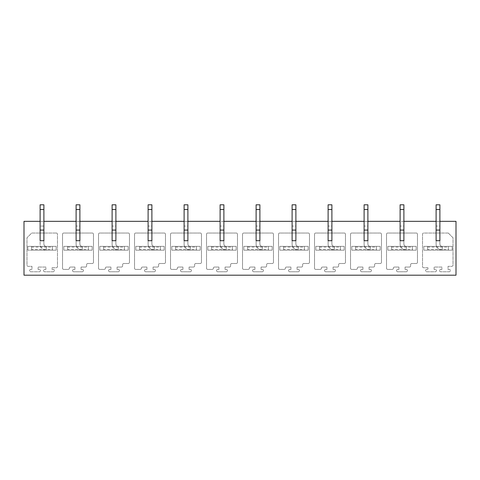 <?xml version="1.0" encoding="UTF-8"?>
<svg xmlns="http://www.w3.org/2000/svg" width="480" height="480" viewBox="0 0 480 480"><rect width="100%" height="100%" fill="white"/><g stroke="black" fill="none" stroke-linecap="round" stroke-linejoin="round"><path stroke-width="0.36" stroke-dasharray="2.4 1.8" d="M76.11 221.34L76.11 244.014L76.11 209.526L79.89 209.526L79.89 226.062L76.11 226.062L76.11 209.526L76.11 226.062L79.89 226.062L79.89 209.526L79.89 244.014A2.364 2.364 0 0 0 82.254 246.378A2.364 2.364 0 0 1 79.89 244.014A2.364 2.364 0 0 0 82.254 246.378L92.172 246.378L92.172 250.158L92.172 246.378L63.828 246.378L63.828 250.158L63.828 246.378L82.254 246.378A2.364 2.364 0 0 1 79.89 244.014L79.89 240.708L76.11 240.708L76.11 244.014A6.144 6.144 0 0 0 82.254 250.158L82.254 246.378L92.172 246.378L92.172 250.158L67.608 250.158L67.608 246.378L67.608 250.158L67.608 246.378L63.828 246.378L63.828 250.158L63.828 246.378L82.254 246.378L82.254 250.158A6.144 6.144 0 0 1 76.11 244.014A6.144 6.144 0 0 0 82.254 250.158L82.254 246.378L82.254 250.158L92.172 250.158L63.828 250.158L92.172 250.158L92.172 246.378L88.392 246.378L88.392 250.158L88.392 246.378L67.608 246.378L67.608 250.158L63.828 250.158L82.254 250.158A6.144 6.144 0 0 1 76.11 244.014L76.11 240.708L79.89 240.708L79.89 221.34L76.11 221.34L76.11 230.076M112.11 221.34L112.11 244.014L112.11 209.526L115.89 209.526L115.89 226.062L112.11 226.062L112.11 209.526L112.11 226.062L115.89 226.062L115.89 209.526L115.89 244.014A2.364 2.364 0 0 0 118.254 246.378A2.364 2.364 0 0 1 115.89 244.014A2.364 2.364 0 0 0 118.254 246.378L128.172 246.378L128.172 250.158L128.172 246.378L99.828 246.378L99.828 250.158L99.828 246.378L118.254 246.378A2.364 2.364 0 0 1 115.89 244.014L115.89 240.708L112.11 240.708L112.11 244.014A6.144 6.144 0 0 0 118.254 250.158L118.254 246.378L128.172 246.378L128.172 250.158L103.608 250.158L103.608 246.378L103.608 250.158L103.608 246.378L99.828 246.378L99.828 250.158L99.828 246.378L118.254 246.378L118.254 250.158A6.144 6.144 0 0 1 112.11 244.014A6.144 6.144 0 0 0 118.254 250.158L118.254 246.378L118.254 250.158L128.172 250.158L99.828 250.158L128.172 250.158L128.172 246.378L124.392 246.378L124.392 250.158L124.392 246.378L103.608 246.378L103.608 250.158L99.828 250.158L118.254 250.158A6.144 6.144 0 0 1 112.11 244.014L112.11 240.708L115.89 240.708L115.89 221.34L112.11 221.34L112.11 230.076M148.11 221.34L148.11 244.014L148.11 209.526L151.89 209.526L151.89 226.062L148.11 226.062L148.11 209.526L148.11 226.062L151.89 226.062L151.89 209.526L151.89 244.014A2.364 2.364 0 0 0 154.254 246.378A2.364 2.364 0 0 1 151.89 244.014A2.364 2.364 0 0 0 154.254 246.378L164.172 246.378L164.172 250.158L164.172 246.378L135.828 246.378L135.828 250.158L135.828 246.378L154.254 246.378A2.364 2.364 0 0 1 151.89 244.014L151.89 240.708L148.11 240.708L148.11 244.014A6.144 6.144 0 0 0 154.254 250.158L154.254 246.378L164.172 246.378L164.172 250.158L139.608 250.158L139.608 246.378L139.608 250.158L139.608 246.378L135.828 246.378L135.828 250.158L135.828 246.378L154.254 246.378L154.254 250.158A6.144 6.144 0 0 1 148.11 244.014A6.144 6.144 0 0 0 154.254 250.158L154.254 246.378L154.254 250.158L164.172 250.158L135.828 250.158L164.172 250.158L164.172 246.378L160.392 246.378L160.392 250.158L160.392 246.378L139.608 246.378L139.608 250.158L135.828 250.158L154.254 250.158A6.144 6.144 0 0 1 148.11 244.014L148.11 240.708L151.89 240.708L151.89 221.34L148.11 221.34L148.11 230.076M184.11 221.34L184.11 244.014L184.11 209.526L187.89 209.526L187.89 226.062L184.11 226.062L184.11 209.526L184.11 226.062L187.89 226.062L187.89 209.526L187.89 244.014A2.364 2.364 0 0 0 190.254 246.378A2.364 2.364 0 0 1 187.89 244.014A2.364 2.364 0 0 0 190.254 246.378L200.172 246.378L200.172 250.158L200.172 246.378L171.828 246.378L171.828 250.158L171.828 246.378L190.254 246.378A2.364 2.364 0 0 1 187.89 244.014L187.89 240.708L184.11 240.708L184.11 244.014A6.144 6.144 0 0 0 190.254 250.158L190.254 246.378L200.172 246.378L200.172 250.158L175.608 250.158L175.608 246.378L175.608 250.158L175.608 246.378L171.828 246.378L171.828 250.158L171.828 246.378L190.254 246.378L190.254 250.158A6.144 6.144 0 0 1 184.11 244.014A6.144 6.144 0 0 0 190.254 250.158L190.254 246.378L190.254 250.158L200.172 250.158L171.828 250.158L200.172 250.158L200.172 246.378L196.392 246.378L196.392 250.158L196.392 246.378L175.608 246.378L175.608 250.158L171.828 250.158L190.254 250.158A6.144 6.144 0 0 1 184.11 244.014L184.11 240.708L187.89 240.708L187.89 221.34L184.11 221.34L184.11 230.076M220.11 221.34L220.11 244.014L220.11 209.526L223.89 209.526L223.89 226.062L220.11 226.062L220.11 209.526L220.11 226.062L223.89 226.062L223.89 209.526L223.89 244.014A2.364 2.364 0 0 0 226.254 246.378A2.364 2.364 0 0 1 223.89 244.014A2.364 2.364 0 0 0 226.254 246.378L236.172 246.378L236.172 250.158L236.172 246.378L207.828 246.378L207.828 250.158L207.828 246.378L226.254 246.378A2.364 2.364 0 0 1 223.89 244.014L223.89 240.708L220.11 240.708L220.11 244.014A6.144 6.144 0 0 0 226.254 250.158L226.254 246.378L236.172 246.378L236.172 250.158L211.608 250.158L211.608 246.378L211.608 250.158L211.608 246.378L207.828 246.378L207.828 250.158L207.828 246.378L226.254 246.378L226.254 250.158A6.144 6.144 0 0 1 220.11 244.014A6.144 6.144 0 0 0 226.254 250.158L226.254 246.378L226.254 250.158L236.172 250.158L207.828 250.158L236.172 250.158L236.172 246.378L232.392 246.378L232.392 250.158L232.392 246.378L211.608 246.378L211.608 250.158L207.828 250.158L226.254 250.158A6.144 6.144 0 0 1 220.11 244.014L220.11 240.708L223.89 240.708L223.89 221.34L220.11 221.34L220.11 230.076M256.11 221.34L256.11 244.014L256.11 209.526L259.89 209.526L259.89 226.062L256.11 226.062L256.11 209.526L256.11 226.062L259.89 226.062L259.89 209.526L259.89 244.014A2.364 2.364 0 0 0 262.254 246.378A2.364 2.364 0 0 1 259.89 244.014A2.364 2.364 0 0 0 262.254 246.378L272.172 246.378L272.172 250.158L272.172 246.378L243.828 246.378L243.828 250.158L243.828 246.378L262.254 246.378A2.364 2.364 0 0 1 259.89 244.014L259.89 240.708L256.11 240.708L256.11 244.014A6.144 6.144 0 0 0 262.254 250.158L262.254 246.378L272.172 246.378L272.172 250.158L247.608 250.158L247.608 246.378L247.608 250.158L247.608 246.378L243.828 246.378L243.828 250.158L243.828 246.378L262.254 246.378L262.254 250.158A6.144 6.144 0 0 1 256.11 244.014A6.144 6.144 0 0 0 262.254 250.158L262.254 246.378L262.254 250.158L272.172 250.158L243.828 250.158L272.172 250.158L272.172 246.378L268.392 246.378L268.392 250.158L268.392 246.378L247.608 246.378L247.608 250.158L243.828 250.158L262.254 250.158A6.144 6.144 0 0 1 256.11 244.014L256.11 240.708L259.89 240.708L259.89 221.34L256.11 221.34L256.11 230.076M292.11 221.34L292.11 244.014L292.11 209.526L295.89 209.526L295.89 226.062L292.11 226.062L292.11 209.526L292.11 226.062L295.89 226.062L295.89 209.526L295.89 244.014A2.364 2.364 0 0 0 298.254 246.378A2.364 2.364 0 0 1 295.89 244.014A2.364 2.364 0 0 0 298.254 246.378L308.172 246.378L308.172 250.158L308.172 246.378L279.828 246.378L279.828 250.158L279.828 246.378L298.254 246.378A2.364 2.364 0 0 1 295.89 244.014L295.89 240.708L292.11 240.708L292.11 244.014A6.144 6.144 0 0 0 298.254 250.158L298.254 246.378L308.172 246.378L308.172 250.158L283.608 250.158L283.608 246.378L283.608 250.158L283.608 246.378L279.828 246.378L279.828 250.158L279.828 246.378L298.254 246.378L298.254 250.158A6.144 6.144 0 0 1 292.11 244.014A6.144 6.144 0 0 0 298.254 250.158L298.254 246.378L298.254 250.158L308.172 250.158L279.828 250.158L308.172 250.158L308.172 246.378L304.392 246.378L304.392 250.158L304.392 246.378L283.608 246.378L283.608 250.158L279.828 250.158L298.254 250.158A6.144 6.144 0 0 1 292.11 244.014L292.11 240.708L295.89 240.708L295.89 221.34L292.11 221.34L292.11 230.076M328.11 221.34L328.11 244.014L328.11 209.526L331.89 209.526L331.89 226.062L328.11 226.062L328.11 209.526L328.11 226.062L331.89 226.062L331.89 209.526L331.89 244.014A2.364 2.364 0 0 0 334.254 246.378A2.364 2.364 0 0 1 331.89 244.014A2.364 2.364 0 0 0 334.254 246.378L344.172 246.378L344.172 250.158L344.172 246.378L315.828 246.378L315.828 250.158L315.828 246.378L334.254 246.378A2.364 2.364 0 0 1 331.89 244.014L331.89 240.708L328.11 240.708L328.11 244.014A6.144 6.144 0 0 0 334.254 250.158L334.254 246.378L344.172 246.378L344.172 250.158L319.608 250.158L319.608 246.378L319.608 250.158L319.608 246.378L315.828 246.378L315.828 250.158L315.828 246.378L334.254 246.378L334.254 250.158A6.144 6.144 0 0 1 328.11 244.014A6.144 6.144 0 0 0 334.254 250.158L334.254 246.378L334.254 250.158L344.172 250.158L315.828 250.158L344.172 250.158L344.172 246.378L340.392 246.378L340.392 250.158L340.392 246.378L319.608 246.378L319.608 250.158L315.828 250.158L334.254 250.158A6.144 6.144 0 0 1 328.11 244.014L328.11 240.708L331.89 240.708L331.89 221.34L328.11 221.34L328.11 230.076M364.11 221.34L364.11 244.014L364.11 209.526L367.89 209.526L367.89 226.062L364.11 226.062L364.11 209.526L364.11 226.062L367.89 226.062L367.89 209.526L367.89 244.014A2.364 2.364 0 0 0 370.254 246.378A2.364 2.364 0 0 1 367.89 244.014A2.364 2.364 0 0 0 370.254 246.378L380.172 246.378L380.172 250.158L380.172 246.378L351.828 246.378L351.828 250.158L351.828 246.378L370.254 246.378A2.364 2.364 0 0 1 367.89 244.014L367.89 240.708L364.11 240.708L364.11 244.014A6.144 6.144 0 0 0 370.254 250.158L370.254 246.378L380.172 246.378L380.172 250.158L355.608 250.158L355.608 246.378L355.608 250.158L355.608 246.378L351.828 246.378L351.828 250.158L351.828 246.378L370.254 246.378L370.254 250.158A6.144 6.144 0 0 1 364.11 244.014A6.144 6.144 0 0 0 370.254 250.158L370.254 246.378L370.254 250.158L380.172 250.158L351.828 250.158L380.172 250.158L380.172 246.378L376.392 246.378L376.392 250.158L376.392 246.378L355.608 246.378L355.608 250.158L351.828 250.158L370.254 250.158A6.144 6.144 0 0 1 364.11 244.014L364.11 240.708L367.89 240.708L367.89 221.34L364.11 221.34L364.11 230.076M400.11 221.34L400.11 244.014L400.11 209.526L403.89 209.526L403.89 226.062L400.11 226.062L400.11 209.526L400.11 226.062L403.89 226.062L403.89 209.526L403.89 244.014A2.364 2.364 0 0 0 406.254 246.378A2.364 2.364 0 0 1 403.89 244.014A2.364 2.364 0 0 0 406.254 246.378L416.172 246.378L416.172 250.158L416.172 246.378L387.828 246.378L387.828 250.158L387.828 246.378L406.254 246.378A2.364 2.364 0 0 1 403.89 244.014L403.89 240.708L400.11 240.708L400.11 244.014A6.144 6.144 0 0 0 406.254 250.158L406.254 246.378L416.172 246.378L416.172 250.158L391.608 250.158L391.608 246.378L391.608 250.158L391.608 246.378L387.828 246.378L387.828 250.158L387.828 246.378L406.254 246.378L406.254 250.158A6.144 6.144 0 0 1 400.11 244.014A6.144 6.144 0 0 0 406.254 250.158L406.254 246.378L406.254 250.158L416.172 250.158L387.828 250.158L416.172 250.158L416.172 246.378L412.392 246.378L412.392 250.158L412.392 246.378L391.608 246.378L391.608 250.158L387.828 250.158L406.254 250.158A6.144 6.144 0 0 1 400.11 244.014L400.11 240.708L403.89 240.708L403.89 221.34L400.11 221.34L400.11 230.076M436.11 221.34L436.11 244.014L436.11 209.526L439.89 209.526L439.89 226.062L436.11 226.062L436.11 209.526L436.11 226.062L439.89 226.062L439.89 209.526L439.89 244.014A2.364 2.364 0 0 0 442.254 246.378A2.364 2.364 0 0 1 439.89 244.014A2.364 2.364 0 0 0 442.254 246.378L452.172 246.378L452.172 250.158L452.172 246.378L423.828 246.378L423.828 250.158L423.828 246.378L442.254 246.378A2.364 2.364 0 0 1 439.89 244.014L439.89 240.708L436.11 240.708L436.11 244.014A6.144 6.144 0 0 0 442.254 250.158L442.254 246.378L452.172 246.378L452.172 250.158L427.608 250.158L427.608 246.378L427.608 250.158L427.608 246.378L423.828 246.378L423.828 250.158L423.828 246.378L442.254 246.378L442.254 250.158A6.144 6.144 0 0 1 436.11 244.014A6.144 6.144 0 0 0 442.254 250.158L442.254 246.378L442.254 250.158L452.172 250.158L423.828 250.158L452.172 250.158L452.172 246.378L448.392 246.378L448.392 250.158L448.392 246.378L427.608 246.378L427.608 250.158L423.828 250.158L442.254 250.158A6.144 6.144 0 0 1 436.11 244.014L436.11 240.708L439.89 240.708L439.89 221.34L436.11 221.34L436.11 230.076M24 221.34L456 221.34L456 275.196L24 275.196L24 221.34M40.11 221.34L40.11 244.014A6.144 6.144 0 0 0 46.254 250.158A6.144 6.144 0 0 1 40.11 244.014L40.11 209.526L43.89 209.526L43.89 226.062L40.11 226.062L40.11 209.526L40.11 226.062L43.89 226.062L43.89 209.526L43.89 244.014A2.364 2.364 0 0 0 46.254 246.378A2.364 2.364 0 0 1 43.89 244.014L43.89 240.708L43.89 244.014A2.364 2.364 0 0 0 46.254 246.378L56.172 246.378L56.172 250.158L56.172 246.378L27.828 246.378L27.828 250.158L27.828 246.378L46.254 246.378L46.254 250.158L46.254 246.378L56.172 246.378L56.172 250.158L31.608 250.158L31.608 246.378L31.608 250.158L31.608 246.378L27.828 246.378L27.828 250.158L27.828 246.378L46.254 246.378L46.254 250.158A6.144 6.144 0 0 1 40.11 244.014L40.11 240.708L43.89 240.708L40.11 240.708L40.11 244.014A6.144 6.144 0 0 0 46.254 250.158L27.828 250.158L56.172 250.158L56.172 246.378L52.392 246.378L52.392 250.158L52.392 246.378L31.608 246.378L31.608 250.158L27.828 250.158L46.254 250.158L46.254 246.378A2.364 2.364 0 0 1 43.89 244.014L43.89 221.34L40.11 221.34L40.11 230.076M62.526 234.216L62.526 268.23A1.182 1.182 0 0 0 63.708 269.412L68.196 269.412A1.182 1.182 0 0 0 69.378 268.23A1.182 1.182 0 0 1 70.56 267.048L74.928 267.048L74.928 269.412L73.746 269.412A1.182 1.182 0 0 0 72.564 270.588A1.182 1.182 0 0 0 73.746 271.77L82.254 271.77A1.182 1.182 0 0 0 83.436 270.588A1.182 1.182 0 0 0 82.254 269.412L81.072 269.412L81.072 267.048L85.44 267.048A1.182 1.182 0 0 0 86.622 265.866L86.622 264.684A1.182 1.182 0 0 1 87.804 263.502L92.292 263.502A1.182 1.182 0 0 0 93.474 262.32L93.474 234.216A1.182 1.182 0 0 0 92.292 233.034L63.708 233.034A1.182 1.182 0 0 0 62.526 234.216A1.182 1.182 0 0 1 63.708 233.034L92.292 233.034A1.182 1.182 0 0 1 93.474 234.216L93.474 262.32A1.182 1.182 0 0 1 92.292 263.502L87.804 263.502A1.182 1.182 0 0 0 86.622 264.684L86.622 265.866A1.182 1.182 0 0 1 85.44 267.048L81.072 267.048L81.072 269.412L82.254 269.412A1.182 1.182 0 0 1 83.436 270.588A1.182 1.182 0 0 1 82.254 271.77L73.746 271.77A1.182 1.182 0 0 1 72.564 270.588A1.182 1.182 0 0 1 73.746 269.412L74.928 269.412L74.928 267.048L70.56 267.048A1.182 1.182 0 0 0 69.378 268.23A1.182 1.182 0 0 1 68.196 269.412L63.708 269.412A1.182 1.182 0 0 1 62.526 268.23L62.526 234.216M448.278 233.034L453 237.756L453 265.158A1.182 1.182 0 0 1 451.818 266.34L448.038 266.34L448.038 269.412L449.22 269.412A1.182 1.182 0 0 1 450.402 270.588A1.182 1.182 0 0 1 449.22 271.77L440.718 271.77A1.182 1.182 0 0 1 439.536 270.588A1.182 1.182 0 0 1 440.718 269.412L441.9 269.412L441.9 267.048L434.1 267.048L434.1 269.412L435.282 269.412A1.182 1.182 0 0 1 436.464 270.588A1.182 1.182 0 0 1 435.282 271.77L426.78 271.77A1.182 1.182 0 0 1 425.598 270.588A1.182 1.182 0 0 1 426.78 269.412L427.962 269.412L427.962 267.756L423.708 267.756A1.182 1.182 0 0 1 422.526 266.574L422.526 234.216A1.182 1.182 0 0 1 423.708 233.034L448.278 233.034L453 237.756L453 265.158A1.182 1.182 0 0 1 451.818 266.34L448.038 266.34L448.038 269.412L449.22 269.412A1.182 1.182 0 0 1 450.402 270.588A1.182 1.182 0 0 1 449.22 271.77L440.718 271.77A1.182 1.182 0 0 1 439.536 270.588A1.182 1.182 0 0 1 440.718 269.412L441.9 269.412L441.9 267.048L434.1 267.048L434.1 269.412L435.282 269.412A1.182 1.182 0 0 1 436.464 270.588A1.182 1.182 0 0 1 435.282 271.77L426.78 271.77A1.182 1.182 0 0 1 425.598 270.588A1.182 1.182 0 0 1 426.78 269.412L427.962 269.412L427.962 267.756L423.708 267.756A1.182 1.182 0 0 1 422.526 266.574L422.526 234.216A1.182 1.182 0 0 1 423.708 233.034L448.278 233.034M98.526 234.216L98.526 268.23A1.182 1.182 0 0 0 99.708 269.412L104.196 269.412A1.182 1.182 0 0 0 105.378 268.23A1.182 1.182 0 0 1 106.56 267.048L110.928 267.048L110.928 269.412L109.746 269.412A1.182 1.182 0 0 0 108.564 270.588A1.182 1.182 0 0 0 109.746 271.77L118.254 271.77A1.182 1.182 0 0 0 119.436 270.588A1.182 1.182 0 0 0 118.254 269.412L117.072 269.412L117.072 267.048L121.44 267.048A1.182 1.182 0 0 0 122.622 265.866L122.622 264.684A1.182 1.182 0 0 1 123.804 263.502L128.292 263.502A1.182 1.182 0 0 0 129.474 262.32L129.474 234.216A1.182 1.182 0 0 0 128.292 233.034L99.708 233.034A1.182 1.182 0 0 0 98.526 234.216A1.182 1.182 0 0 1 99.708 233.034L128.292 233.034A1.182 1.182 0 0 1 129.474 234.216L129.474 262.32A1.182 1.182 0 0 1 128.292 263.502L123.804 263.502A1.182 1.182 0 0 0 122.622 264.684L122.622 265.866A1.182 1.182 0 0 1 121.44 267.048L117.072 267.048L117.072 269.412L118.254 269.412A1.182 1.182 0 0 1 119.436 270.588A1.182 1.182 0 0 1 118.254 271.77L109.746 271.77A1.182 1.182 0 0 1 108.564 270.588A1.182 1.182 0 0 1 109.746 269.412L110.928 269.412L110.928 267.048L106.56 267.048A1.182 1.182 0 0 0 105.378 268.23A1.182 1.182 0 0 1 104.196 269.412L99.708 269.412A1.182 1.182 0 0 1 98.526 268.23L98.526 234.216M134.526 234.216L134.526 268.23A1.182 1.182 0 0 0 135.708 269.412L140.196 269.412A1.182 1.182 0 0 0 141.378 268.23A1.182 1.182 0 0 1 142.56 267.048L146.928 267.048L146.928 269.412L145.746 269.412A1.182 1.182 0 0 0 144.564 270.588A1.182 1.182 0 0 0 145.746 271.77L154.254 271.77A1.182 1.182 0 0 0 155.436 270.588A1.182 1.182 0 0 0 154.254 269.412L153.072 269.412L153.072 267.048L157.44 267.048A1.182 1.182 0 0 0 158.622 265.866L158.622 264.684A1.182 1.182 0 0 1 159.804 263.502L164.292 263.502A1.182 1.182 0 0 0 165.474 262.32L165.474 234.216A1.182 1.182 0 0 0 164.292 233.034L135.708 233.034A1.182 1.182 0 0 0 134.526 234.216A1.182 1.182 0 0 1 135.708 233.034L164.292 233.034A1.182 1.182 0 0 1 165.474 234.216L165.474 262.32A1.182 1.182 0 0 1 164.292 263.502L159.804 263.502A1.182 1.182 0 0 0 158.622 264.684L158.622 265.866A1.182 1.182 0 0 1 157.44 267.048L153.072 267.048L153.072 269.412L154.254 269.412A1.182 1.182 0 0 1 155.436 270.588A1.182 1.182 0 0 1 154.254 271.77L145.746 271.77A1.182 1.182 0 0 1 144.564 270.588A1.182 1.182 0 0 1 145.746 269.412L146.928 269.412L146.928 267.048L142.56 267.048A1.182 1.182 0 0 0 141.378 268.23A1.182 1.182 0 0 1 140.196 269.412L135.708 269.412A1.182 1.182 0 0 1 134.526 268.23L134.526 234.216M170.526 234.216L170.526 268.23A1.182 1.182 0 0 0 171.708 269.412L176.196 269.412A1.182 1.182 0 0 0 177.378 268.23A1.182 1.182 0 0 1 178.56 267.048L182.928 267.048L182.928 269.412L181.746 269.412A1.182 1.182 0 0 0 180.564 270.588A1.182 1.182 0 0 0 181.746 271.77L190.254 271.77A1.182 1.182 0 0 0 191.436 270.588A1.182 1.182 0 0 0 190.254 269.412L189.072 269.412L189.072 267.048L193.44 267.048A1.182 1.182 0 0 0 194.622 265.866L194.622 264.684A1.182 1.182 0 0 1 195.804 263.502L200.292 263.502A1.182 1.182 0 0 0 201.474 262.32L201.474 234.216A1.182 1.182 0 0 0 200.292 233.034L171.708 233.034A1.182 1.182 0 0 0 170.526 234.216A1.182 1.182 0 0 1 171.708 233.034L200.292 233.034A1.182 1.182 0 0 1 201.474 234.216L201.474 262.32A1.182 1.182 0 0 1 200.292 263.502L195.804 263.502A1.182 1.182 0 0 0 194.622 264.684L194.622 265.866A1.182 1.182 0 0 1 193.44 267.048L189.072 267.048L189.072 269.412L190.254 269.412A1.182 1.182 0 0 1 191.436 270.588A1.182 1.182 0 0 1 190.254 271.77L181.746 271.77A1.182 1.182 0 0 1 180.564 270.588A1.182 1.182 0 0 1 181.746 269.412L182.928 269.412L182.928 267.048L178.56 267.048A1.182 1.182 0 0 0 177.378 268.23A1.182 1.182 0 0 1 176.196 269.412L171.708 269.412A1.182 1.182 0 0 1 170.526 268.23L170.526 234.216M206.526 234.216L206.526 268.23A1.182 1.182 0 0 0 207.708 269.412L212.196 269.412A1.182 1.182 0 0 0 213.378 268.23A1.182 1.182 0 0 1 214.56 267.048L218.928 267.048L218.928 269.412L217.746 269.412A1.182 1.182 0 0 0 216.564 270.588A1.182 1.182 0 0 0 217.746 271.77L226.254 271.77A1.182 1.182 0 0 0 227.436 270.588A1.182 1.182 0 0 0 226.254 269.412L225.072 269.412L225.072 267.048L229.44 267.048A1.182 1.182 0 0 0 230.622 265.866L230.622 264.684A1.182 1.182 0 0 1 231.804 263.502L236.292 263.502A1.182 1.182 0 0 0 237.474 262.32L237.474 234.216A1.182 1.182 0 0 0 236.292 233.034L207.708 233.034A1.182 1.182 0 0 0 206.526 234.216A1.182 1.182 0 0 1 207.708 233.034L236.292 233.034A1.182 1.182 0 0 1 237.474 234.216L237.474 262.32A1.182 1.182 0 0 1 236.292 263.502L231.804 263.502A1.182 1.182 0 0 0 230.622 264.684L230.622 265.866A1.182 1.182 0 0 1 229.44 267.048L225.072 267.048L225.072 269.412L226.254 269.412A1.182 1.182 0 0 1 227.436 270.588A1.182 1.182 0 0 1 226.254 271.77L217.746 271.77A1.182 1.182 0 0 1 216.564 270.588A1.182 1.182 0 0 1 217.746 269.412L218.928 269.412L218.928 267.048L214.56 267.048A1.182 1.182 0 0 0 213.378 268.23A1.182 1.182 0 0 1 212.196 269.412L207.708 269.412A1.182 1.182 0 0 1 206.526 268.23L206.526 234.216M242.526 234.216L242.526 268.23A1.182 1.182 0 0 0 243.708 269.412L248.196 269.412A1.182 1.182 0 0 0 249.378 268.23A1.182 1.182 0 0 1 250.56 267.048L254.928 267.048L254.928 269.412L253.746 269.412A1.182 1.182 0 0 0 252.564 270.588A1.182 1.182 0 0 0 253.746 271.77L262.254 271.77A1.182 1.182 0 0 0 263.436 270.588A1.182 1.182 0 0 0 262.254 269.412L261.072 269.412L261.072 267.048L265.44 267.048A1.182 1.182 0 0 0 266.622 265.866L266.622 264.684A1.182 1.182 0 0 1 267.804 263.502L272.292 263.502A1.182 1.182 0 0 0 273.474 262.32L273.474 234.216A1.182 1.182 0 0 0 272.292 233.034L243.708 233.034A1.182 1.182 0 0 0 242.526 234.216A1.182 1.182 0 0 1 243.708 233.034L272.292 233.034A1.182 1.182 0 0 1 273.474 234.216L273.474 262.32A1.182 1.182 0 0 1 272.292 263.502L267.804 263.502A1.182 1.182 0 0 0 266.622 264.684L266.622 265.866A1.182 1.182 0 0 1 265.44 267.048L261.072 267.048L261.072 269.412L262.254 269.412A1.182 1.182 0 0 1 263.436 270.588A1.182 1.182 0 0 1 262.254 271.77L253.746 271.77A1.182 1.182 0 0 1 252.564 270.588A1.182 1.182 0 0 1 253.746 269.412L254.928 269.412L254.928 267.048L250.56 267.048A1.182 1.182 0 0 0 249.378 268.23A1.182 1.182 0 0 1 248.196 269.412L243.708 269.412A1.182 1.182 0 0 1 242.526 268.23L242.526 234.216M278.526 234.216L278.526 268.23A1.182 1.182 0 0 0 279.708 269.412L284.196 269.412A1.182 1.182 0 0 0 285.378 268.23A1.182 1.182 0 0 1 286.56 267.048L290.928 267.048L290.928 269.412L289.746 269.412A1.182 1.182 0 0 0 288.564 270.588A1.182 1.182 0 0 0 289.746 271.77L298.254 271.77A1.182 1.182 0 0 0 299.436 270.588A1.182 1.182 0 0 0 298.254 269.412L297.072 269.412L297.072 267.048L301.44 267.048A1.182 1.182 0 0 0 302.622 265.866L302.622 264.684A1.182 1.182 0 0 1 303.804 263.502L308.292 263.502A1.182 1.182 0 0 0 309.474 262.32L309.474 234.216A1.182 1.182 0 0 0 308.292 233.034L279.708 233.034A1.182 1.182 0 0 0 278.526 234.216A1.182 1.182 0 0 1 279.708 233.034L308.292 233.034A1.182 1.182 0 0 1 309.474 234.216L309.474 262.32A1.182 1.182 0 0 1 308.292 263.502L303.804 263.502A1.182 1.182 0 0 0 302.622 264.684L302.622 265.866A1.182 1.182 0 0 1 301.44 267.048L297.072 267.048L297.072 269.412L298.254 269.412A1.182 1.182 0 0 1 299.436 270.588A1.182 1.182 0 0 1 298.254 271.77L289.746 271.77A1.182 1.182 0 0 1 288.564 270.588A1.182 1.182 0 0 1 289.746 269.412L290.928 269.412L290.928 267.048L286.56 267.048A1.182 1.182 0 0 0 285.378 268.23A1.182 1.182 0 0 1 284.196 269.412L279.708 269.412A1.182 1.182 0 0 1 278.526 268.23L278.526 234.216M314.526 234.216L314.526 268.23A1.182 1.182 0 0 0 315.708 269.412L320.196 269.412A1.182 1.182 0 0 0 321.378 268.23A1.182 1.182 0 0 1 322.56 267.048L326.928 267.048L326.928 269.412L325.746 269.412A1.182 1.182 0 0 0 324.564 270.588A1.182 1.182 0 0 0 325.746 271.77L334.254 271.77A1.182 1.182 0 0 0 335.436 270.588A1.182 1.182 0 0 0 334.254 269.412L333.072 269.412L333.072 267.048L337.44 267.048A1.182 1.182 0 0 0 338.622 265.866L338.622 264.684A1.182 1.182 0 0 1 339.804 263.502L344.292 263.502A1.182 1.182 0 0 0 345.474 262.32L345.474 234.216A1.182 1.182 0 0 0 344.292 233.034L315.708 233.034A1.182 1.182 0 0 0 314.526 234.216A1.182 1.182 0 0 1 315.708 233.034L344.292 233.034A1.182 1.182 0 0 1 345.474 234.216L345.474 262.32A1.182 1.182 0 0 1 344.292 263.502L339.804 263.502A1.182 1.182 0 0 0 338.622 264.684L338.622 265.866A1.182 1.182 0 0 1 337.44 267.048L333.072 267.048L333.072 269.412L334.254 269.412A1.182 1.182 0 0 1 335.436 270.588A1.182 1.182 0 0 1 334.254 271.77L325.746 271.77A1.182 1.182 0 0 1 324.564 270.588A1.182 1.182 0 0 1 325.746 269.412L326.928 269.412L326.928 267.048L322.56 267.048A1.182 1.182 0 0 0 321.378 268.23A1.182 1.182 0 0 1 320.196 269.412L315.708 269.412A1.182 1.182 0 0 1 314.526 268.23L314.526 234.216M350.526 234.216L350.526 268.23A1.182 1.182 0 0 0 351.708 269.412L356.196 269.412A1.182 1.182 0 0 0 357.378 268.23A1.182 1.182 0 0 1 358.56 267.048L362.928 267.048L362.928 269.412L361.746 269.412A1.182 1.182 0 0 0 360.564 270.588A1.182 1.182 0 0 0 361.746 271.77L370.254 271.77A1.182 1.182 0 0 0 371.436 270.588A1.182 1.182 0 0 0 370.254 269.412L369.072 269.412L369.072 267.048L373.44 267.048A1.182 1.182 0 0 0 374.622 265.866L374.622 264.684A1.182 1.182 0 0 1 375.804 263.502L380.292 263.502A1.182 1.182 0 0 0 381.474 262.32L381.474 234.216A1.182 1.182 0 0 0 380.292 233.034L351.708 233.034A1.182 1.182 0 0 0 350.526 234.216A1.182 1.182 0 0 1 351.708 233.034L380.292 233.034A1.182 1.182 0 0 1 381.474 234.216L381.474 262.32A1.182 1.182 0 0 1 380.292 263.502L375.804 263.502A1.182 1.182 0 0 0 374.622 264.684L374.622 265.866A1.182 1.182 0 0 1 373.44 267.048L369.072 267.048L369.072 269.412L370.254 269.412A1.182 1.182 0 0 1 371.436 270.588A1.182 1.182 0 0 1 370.254 271.77L361.746 271.77A1.182 1.182 0 0 1 360.564 270.588A1.182 1.182 0 0 1 361.746 269.412L362.928 269.412L362.928 267.048L358.56 267.048A1.182 1.182 0 0 0 357.378 268.23A1.182 1.182 0 0 1 356.196 269.412L351.708 269.412A1.182 1.182 0 0 1 350.526 268.23L350.526 234.216M386.526 234.216L386.526 268.23A1.182 1.182 0 0 0 387.708 269.412L392.196 269.412A1.182 1.182 0 0 0 393.378 268.23A1.182 1.182 0 0 1 394.56 267.048L398.928 267.048L398.928 269.412L397.746 269.412A1.182 1.182 0 0 0 396.564 270.588A1.182 1.182 0 0 0 397.746 271.77L406.254 271.77A1.182 1.182 0 0 0 407.436 270.588A1.182 1.182 0 0 0 406.254 269.412L405.072 269.412L405.072 267.048L409.44 267.048A1.182 1.182 0 0 0 410.622 265.866L410.622 264.684A1.182 1.182 0 0 1 411.804 263.502L416.292 263.502A1.182 1.182 0 0 0 417.474 262.32L417.474 234.216A1.182 1.182 0 0 0 416.292 233.034L387.708 233.034A1.182 1.182 0 0 0 386.526 234.216A1.182 1.182 0 0 1 387.708 233.034L416.292 233.034A1.182 1.182 0 0 1 417.474 234.216L417.474 262.32A1.182 1.182 0 0 1 416.292 263.502L411.804 263.502A1.182 1.182 0 0 0 410.622 264.684L410.622 265.866A1.182 1.182 0 0 1 409.44 267.048L405.072 267.048L405.072 269.412L406.254 269.412A1.182 1.182 0 0 1 407.436 270.588A1.182 1.182 0 0 1 406.254 271.77L397.746 271.77A1.182 1.182 0 0 1 396.564 270.588A1.182 1.182 0 0 1 397.746 269.412L398.928 269.412L398.928 267.048L394.56 267.048A1.182 1.182 0 0 0 393.378 268.23A1.182 1.182 0 0 1 392.196 269.412L387.708 269.412A1.182 1.182 0 0 1 386.526 268.23L386.526 234.216M56.292 233.034L31.722 233.034L27 237.756L27 265.158A1.182 1.182 0 0 0 28.182 266.34L31.962 266.34L31.962 269.412L30.78 269.412A1.182 1.182 0 0 0 29.598 270.588A1.182 1.182 0 0 0 30.78 271.77L39.282 271.77A1.182 1.182 0 0 0 40.464 270.588A1.182 1.182 0 0 0 39.282 269.412L38.1 269.412L38.1 267.048L45.9 267.048L45.9 269.412L44.718 269.412A1.182 1.182 0 0 0 43.536 270.588A1.182 1.182 0 0 0 44.718 271.77L53.22 271.77A1.182 1.182 0 0 0 54.402 270.588A1.182 1.182 0 0 0 53.22 269.412L52.038 269.412L52.038 267.756L56.292 267.756A1.182 1.182 0 0 0 57.474 266.574L57.474 234.216A1.182 1.182 0 0 0 56.292 233.034L31.722 233.034L27 237.756L27 265.158A1.182 1.182 0 0 0 28.182 266.34L31.962 266.34L31.962 269.412L30.78 269.412A1.182 1.182 0 0 0 29.598 270.588A1.182 1.182 0 0 0 30.78 271.77L39.282 271.77A1.182 1.182 0 0 0 40.464 270.588A1.182 1.182 0 0 0 39.282 269.412L38.1 269.412L38.1 267.048L45.9 267.048L45.9 269.412L44.718 269.412A1.182 1.182 0 0 0 43.536 270.588A1.182 1.182 0 0 0 44.718 271.77L53.22 271.77A1.182 1.182 0 0 0 54.402 270.588A1.182 1.182 0 0 0 53.22 269.412L52.038 269.412L52.038 267.756L56.292 267.756A1.182 1.182 0 0 0 57.474 266.574L57.474 234.216A1.182 1.182 0 0 0 56.292 233.034M52.392 249.45L52.392 246.378L52.392 249.45L31.608 249.45M31.608 247.086L52.392 247.086M43.89 221.34L43.89 230.076M40.11 209.526L40.11 204.804L43.89 204.804L40.11 204.804L43.89 204.804L43.89 209.526L43.89 204.804L43.89 209.526L40.11 209.526L40.11 204.804L40.11 209.526L43.89 209.526M88.392 249.45L88.392 246.378L88.392 249.45L67.608 249.45M67.608 247.086L88.392 247.086M79.89 221.34L79.89 230.076M76.11 209.526L76.11 204.804L79.89 204.804L76.11 204.804L79.89 204.804L79.89 209.526L79.89 204.804L79.89 209.526L76.11 209.526L76.11 204.804L76.11 209.526L79.89 209.526M124.392 249.45L124.392 246.378L124.392 249.45L103.608 249.45M103.608 247.086L124.392 247.086M115.89 221.34L115.89 230.076M112.11 209.526L112.11 204.804L115.89 204.804L112.11 204.804L115.89 204.804L115.89 209.526L115.89 204.804L115.89 209.526L112.11 209.526L112.11 204.804L112.11 209.526L115.89 209.526M160.392 249.45L160.392 246.378L160.392 249.45L139.608 249.45M139.608 247.086L160.392 247.086M151.89 221.34L151.89 230.076M148.11 209.526L148.11 204.804L151.89 204.804L148.11 204.804L151.89 204.804L151.89 209.526L151.89 204.804L151.89 209.526L148.11 209.526L148.11 204.804L148.11 209.526L151.89 209.526M196.392 249.45L196.392 246.378L196.392 249.45L175.608 249.45M175.608 247.086L196.392 247.086M187.89 221.34L187.89 230.076M184.11 209.526L184.11 204.804L187.89 204.804L184.11 204.804L187.89 204.804L187.89 209.526L187.89 204.804L187.89 209.526L184.11 209.526L184.11 204.804L184.11 209.526L187.89 209.526M232.392 249.45L232.392 246.378L232.392 249.45L211.608 249.45M211.608 247.086L232.392 247.086M223.89 221.34L223.89 230.076M220.11 209.526L220.11 204.804L223.89 204.804L220.11 204.804L223.89 204.804L223.89 209.526L223.89 204.804L223.89 209.526L220.11 209.526L220.11 204.804L220.11 209.526L223.89 209.526M268.392 249.45L268.392 246.378L268.392 249.45L247.608 249.45M247.608 247.086L268.392 247.086M259.89 221.34L259.89 230.076M256.11 209.526L256.11 204.804L259.89 204.804L256.11 204.804L259.89 204.804L259.89 209.526L259.89 204.804L259.89 209.526L256.11 209.526L256.11 204.804L256.11 209.526L259.89 209.526M304.392 249.45L304.392 246.378L304.392 249.45L283.608 249.45M283.608 247.086L304.392 247.086M295.89 221.34L295.89 230.076M292.11 209.526L292.11 204.804L295.89 204.804L292.11 204.804L295.89 204.804L295.89 209.526L295.89 204.804L295.89 209.526L292.11 209.526L292.11 204.804L292.11 209.526L295.89 209.526M340.392 249.45L340.392 246.378L340.392 249.45L319.608 249.45M319.608 247.086L340.392 247.086M331.89 221.34L331.89 230.076M328.11 209.526L328.11 204.804L331.89 204.804L328.11 204.804L331.89 204.804L331.89 209.526L331.89 204.804L331.89 209.526L328.11 209.526L328.11 204.804L328.11 209.526L331.89 209.526M376.392 249.45L376.392 246.378L376.392 249.45L355.608 249.45M355.608 247.086L376.392 247.086M367.89 221.34L367.89 230.076M364.11 209.526L364.11 204.804L367.89 204.804L364.11 204.804L367.89 204.804L367.89 209.526L367.89 204.804L367.89 209.526L364.11 209.526L364.11 204.804L364.11 209.526L367.89 209.526M412.392 249.45L412.392 246.378L412.392 249.45L391.608 249.45M391.608 247.086L412.392 247.086M403.89 221.34L403.89 230.076M400.11 209.526L400.11 204.804L403.89 204.804L400.11 204.804L403.89 204.804L403.89 209.526L403.89 204.804L403.89 209.526L400.11 209.526L400.11 204.804L400.11 209.526L403.89 209.526M448.392 249.45L448.392 246.378L448.392 249.45L427.608 249.45M427.608 247.086L448.392 247.086M439.89 221.34L439.89 230.076M436.11 209.526L436.11 204.804L439.89 204.804L436.11 204.804L439.89 204.804L439.89 209.526L439.89 204.804L439.89 209.526L436.11 209.526L436.11 204.804L436.11 209.526L439.89 209.526"/><path stroke-width="0.72" d="M403.89 221.34L436.11 221.34L436.11 240.708L439.89 240.708L439.89 221.34L456 221.34L456 275.196L24 275.196L24 221.34L40.11 221.34L40.11 240.708L43.89 240.708L43.89 221.34L76.11 221.34L76.11 240.708L79.89 240.708L79.89 221.34L112.11 221.34L112.11 240.708L115.89 240.708L115.89 221.34L148.11 221.34L148.11 240.708L151.89 240.708L151.89 221.34L184.11 221.34L184.11 240.708L187.89 240.708L187.89 221.34L220.11 221.34L220.11 240.708L223.89 240.708L223.89 221.34L256.11 221.34L256.11 240.708L259.89 240.708L259.89 221.34L292.11 221.34L292.11 240.708L295.89 240.708L295.89 221.34L328.11 221.34L328.11 240.708L331.89 240.708L331.89 221.34L364.11 221.34L364.11 240.708L367.89 240.708L367.89 221.34L400.11 221.34L400.11 240.708L403.89 240.708L403.89 209.526L400.11 209.526L400.11 221.34M403.89 240.708L400.11 240.708L400.11 230.076L403.89 230.076L403.89 240.708M367.89 240.708L364.11 240.708L364.11 230.076L367.89 230.076L367.89 240.708M331.89 240.708L328.11 240.708L328.11 230.076L331.89 230.076L331.89 240.708M295.89 240.708L292.11 240.708L292.11 230.076L295.89 230.076L295.89 240.708M259.89 240.708L256.11 240.708L256.11 230.076L259.89 230.076L259.89 240.708M223.89 240.708L220.11 240.708L220.11 230.076L223.89 230.076L223.89 240.708M187.89 240.708L184.11 240.708L184.11 230.076L187.89 230.076L187.89 240.708M151.89 240.708L148.11 240.708L148.11 230.076L151.89 230.076L151.89 240.708M115.89 240.708L112.11 240.708L112.11 230.076L115.89 230.076L115.89 240.708M79.89 240.708L76.11 240.708L76.11 230.076L79.89 230.076L79.89 240.708M43.89 240.708L40.11 240.708L40.11 230.076L43.89 230.076L43.89 240.708M439.89 240.708L436.11 240.708L436.11 230.076L439.89 230.076L439.89 240.708M43.89 221.34L43.89 209.526L40.11 209.526L40.11 221.34M43.89 209.526L43.89 204.804L40.11 204.804L40.11 209.526M79.89 221.34L79.89 209.526L76.11 209.526L76.11 221.34M79.89 209.526L79.89 204.804L76.11 204.804L76.11 209.526M115.89 221.34L115.89 209.526L112.11 209.526L112.11 221.34M115.89 209.526L115.89 204.804L112.11 204.804L112.11 209.526M151.89 221.34L151.89 209.526L148.11 209.526L148.11 221.34M151.89 209.526L151.89 204.804L148.11 204.804L148.11 209.526M187.89 221.34L187.89 209.526L184.11 209.526L184.11 221.34M187.89 209.526L187.89 204.804L184.11 204.804L184.11 209.526M223.89 221.34L223.89 209.526L220.11 209.526L220.11 221.34M223.89 209.526L223.89 204.804L220.11 204.804L220.11 209.526M259.89 221.34L259.89 209.526L256.11 209.526L256.11 221.34M259.89 209.526L259.89 204.804L256.11 204.804L256.11 209.526M295.89 221.34L295.89 209.526L292.11 209.526L292.11 221.34M295.89 209.526L295.89 204.804L292.11 204.804L292.11 209.526M331.89 221.34L331.89 209.526L328.11 209.526L328.11 221.34M331.89 209.526L331.89 204.804L328.11 204.804L328.11 209.526M367.89 221.34L367.89 209.526L364.11 209.526L364.11 221.34M367.89 209.526L367.89 204.804L364.11 204.804L364.11 209.526M403.89 209.526L403.89 204.804L400.11 204.804L400.11 209.526M439.89 221.34L439.89 209.526L436.11 209.526L436.11 221.34M439.89 209.526L439.89 204.804L436.11 204.804L436.11 209.526"/></g></svg>
